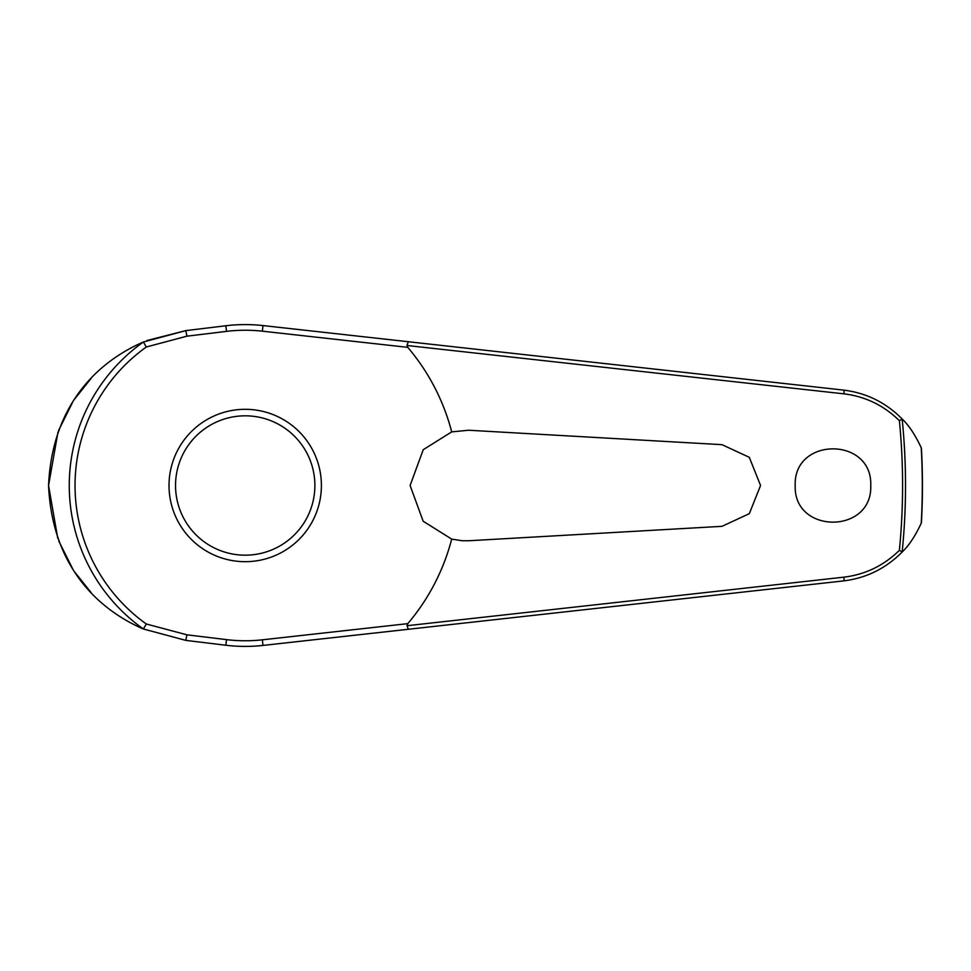 <?xml version="1.0" encoding="UTF-8"?>
<svg xmlns="http://www.w3.org/2000/svg" width="971" height="971" viewBox="0 0 971 971"><rect width="100%" height="100%" fill="white"/><g stroke="black" fill="none" stroke-linecap="round" stroke-linejoin="round"><path stroke-width="1.46" d="M921.418 448.214L921.418 448.214A677.236 677.236 0 0 1 921.418 522.786L921.236 523.223C915.252 536.016 908.941 545.568 902.302 551.88L902.168 551.904A660.304 660.304 0 0 0 902.168 419.096L899.377 420.674A657.367 657.367 0 0 1 899.377 550.326L902.168 551.904M902.168 419.096L902.302 419.12C885.916 402.552 866.338 392.879 843.581 390.099L262.983 325.576A160.907 160.907 0 0 0 225.842 325.758L185.801 330.613L143.356 342.023A175.957 175.957 0 0 0 143.356 628.977L185.801 640.387L225.842 645.242A160.907 160.907 0 0 0 262.983 645.424L408.281 629.281L406.995 625.494M406.995 345.506L843.981 393.85C865.319 396.447 883.78 405.393 899.377 420.674M408.281 341.719L407.019 345.288L407.771 347.351A213.329 213.329 0 0 1 451.697 431.889L468.592 430.238L721.999 444.669L749.296 457.329L760.56 485.5L749.309 513.671L721.999 526.331L468.592 540.762L462.293 540.762L451.697 539.111L423.162 521.221L410.102 485.5L423.247 449.694L451.697 431.889M795.2 485.5C793.343 436.647 872.613 436.647 870.744 485.5C872.613 534.353 793.343 534.353 795.2 485.5M470.911 430.371L468.592 430.238M143.356 342.023L146.33 346.999L186.918 336.172L185.801 330.613L146.864 340.542M91.104 378.411L74.828 398.838M72.655 402.188L58.551 430.541M57.993 432.059L48.55 485.5L57.762 538.335M186.918 336.172L226.522 331.366A155.263 155.263 0 0 1 262.364 331.184L407.771 347.351M245.214 561.687A76.187 76.187 0 0 0 321.401 485.5A76.187 76.187 0 0 0 245.214 409.313A76.187 76.187 0 0 0 169.015 485.5A76.187 76.187 0 0 0 245.214 561.687A76.187 76.187 0 0 1 169.015 485.5A76.187 76.187 0 0 1 245.214 409.313M143.356 628.977L146.33 624.001A170.18 170.18 0 0 1 146.33 346.999M899.377 550.326C883.78 565.608 865.319 574.553 843.981 577.15L407.019 625.712L407.771 623.649L262.364 639.816L262.983 645.424M262.364 639.816A155.263 155.263 0 0 1 226.522 639.634L186.918 634.828L146.33 624.001M408.281 629.281L843.581 580.901C866.338 578.121 885.916 568.448 902.302 551.88M451.697 539.111A213.329 213.329 0 0 1 407.771 623.649M920.933 523.939L921.236 523.223A677.078 677.078 0 0 0 921.236 447.777C915.252 434.984 908.941 425.432 902.302 419.12M468.592 540.762L470.911 540.629M58.709 540.883L72.825 569.079M74.973 572.368L91.104 592.577M143.186 342.071C105.244 358.627 52.58 397.892 48.55 485.5C52.58 573.108 105.244 612.373 143.186 628.929L185.801 640.387L186.918 634.828M226.522 639.634L225.842 645.242M262.364 331.184L262.983 325.576M226.522 331.366L225.842 325.758M314.883 485.5A69.681 69.681 0 0 0 245.214 415.819A69.681 69.681 0 0 0 175.533 485.5A69.681 69.681 0 0 0 245.214 555.181A69.681 69.681 0 0 0 314.883 485.5M843.581 390.099A3.908 0.825 96.3 0 1 843.981 393.85M843.581 580.901A3.908 0.825 -96.3 0 0 843.981 577.15"/></g></svg>
